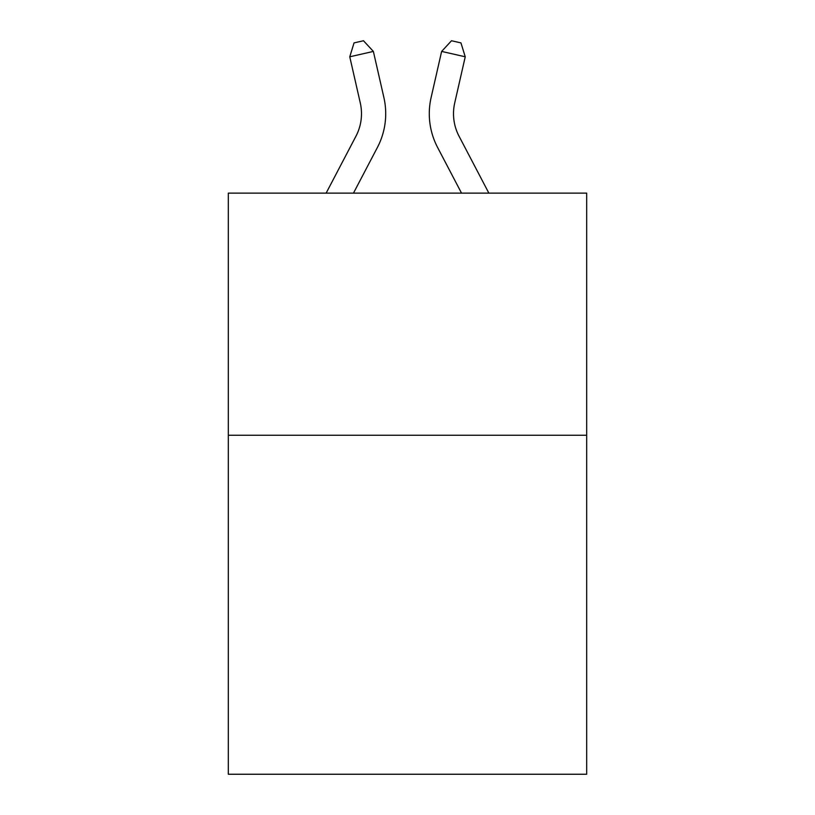 <?xml version="1.0" encoding="UTF-8"?>
<svg xmlns="http://www.w3.org/2000/svg" width="815" height="815" viewBox="0 0 815 815"><rect width="100%" height="100%" fill="white"/><g stroke="black" fill="none" stroke-linecap="round" stroke-linejoin="round"><path stroke-width="1.22" d="M586.678 435.261L586.678 774.25L228.322 774.25L228.322 193.135L586.678 193.135L586.678 435.261L228.322 435.261M326.132 193.135L355.961 136.187A48.431 48.431 -33.2 0 0 360.281 102.955L349.767 56.795L354.046 42.9L363.49 40.75L373.372 51.416L383.896 97.576A72.637 72.637 129.2 0 1 377.416 147.423L353.466 193.135L377.416 147.423M488.868 193.135L459.039 136.187A48.431 48.431 33.2 0 1 454.719 102.955L465.233 56.795L441.628 51.416L431.104 97.576A72.637 72.637 -129.2 0 0 437.584 147.423L461.535 193.135L437.584 147.423M355.961 136.187A48.431 48.431 -50.8 0 0 360.281 102.955A48.431 48.431 -50.8 0 1 355.961 136.187A48.431 48.431 -50.8 0 0 360.281 102.955A48.431 48.431 -50.8 0 1 355.961 136.187A48.431 48.431 -50.8 0 0 360.281 102.955A48.431 48.431 -50.8 0 1 355.961 136.187A48.431 48.431 -50.8 0 0 360.281 102.955A48.431 48.431 -50.8 0 1 355.961 136.187A48.431 48.431 -50.8 0 0 360.281 102.955A48.431 48.431 -50.8 0 1 355.961 136.187A48.431 48.431 -50.8 0 0 360.281 102.955A48.431 48.431 -50.8 0 1 355.961 136.187A48.431 48.431 -50.8 0 0 360.281 102.955A48.431 48.431 -50.8 0 1 355.961 136.187A48.431 48.431 -50.8 0 0 360.281 102.955A48.431 48.431 -50.8 0 1 355.961 136.187A48.431 48.431 -50.8 0 0 360.281 102.955A48.431 48.431 -50.8 0 1 355.961 136.187A48.431 48.431 -50.8 0 0 360.281 102.955A48.431 48.431 -50.8 0 1 355.961 136.187A48.431 48.431 -50.8 0 0 360.281 102.955A48.431 48.431 -50.8 0 1 355.961 136.187A48.431 48.431 -50.8 0 0 360.281 102.955A48.431 48.431 -50.8 0 1 355.961 136.187A48.431 48.431 -50.8 0 0 360.281 102.955A48.431 48.431 -50.8 0 1 355.961 136.187A48.431 48.431 -50.8 0 0 360.281 102.955A48.431 48.431 -50.8 0 1 355.961 136.187A48.431 48.431 -50.8 0 0 360.281 102.955A48.431 48.431 -50.8 0 1 355.961 136.187A48.431 48.431 -50.8 0 0 360.281 102.955A48.431 48.431 -50.8 0 1 355.961 136.187A48.431 48.431 -50.8 0 0 360.281 102.955A48.431 48.431 -50.8 0 1 355.961 136.187A48.431 48.431 -50.8 0 0 360.281 102.955A48.431 48.431 -50.8 0 1 355.961 136.187A48.431 48.431 -50.8 0 0 360.281 102.955M349.767 56.795L373.372 51.416L383.896 97.576M459.039 136.187A48.431 48.431 50.8 0 1 454.719 102.955A48.431 48.431 50.8 0 0 459.039 136.187A48.431 48.431 50.8 0 1 454.719 102.955A48.431 48.431 50.8 0 0 459.039 136.187A48.431 48.431 50.8 0 1 454.719 102.955A48.431 48.431 50.8 0 0 459.039 136.187A48.431 48.431 50.8 0 1 454.719 102.955A48.431 48.431 50.8 0 0 459.039 136.187A48.431 48.431 50.8 0 1 454.719 102.955A48.431 48.431 50.8 0 0 459.039 136.187A48.431 48.431 50.8 0 1 454.719 102.955A48.431 48.431 50.8 0 0 459.039 136.187A48.431 48.431 50.8 0 1 454.719 102.955A48.431 48.431 50.8 0 0 459.039 136.187A48.431 48.431 50.8 0 1 454.719 102.955A48.431 48.431 50.8 0 0 459.039 136.187A48.431 48.431 50.8 0 1 454.719 102.955A48.431 48.431 50.8 0 0 459.039 136.187A48.431 48.431 50.8 0 1 454.719 102.955A48.431 48.431 50.8 0 0 459.039 136.187A48.431 48.431 50.8 0 1 454.719 102.955A48.431 48.431 50.8 0 0 459.039 136.187A48.431 48.431 50.8 0 1 454.719 102.955A48.431 48.431 50.8 0 0 459.039 136.187A48.431 48.431 50.8 0 1 454.719 102.955A48.431 48.431 50.8 0 0 459.039 136.187A48.431 48.431 50.8 0 1 454.719 102.955A48.431 48.431 50.8 0 0 459.039 136.187A48.431 48.431 50.8 0 1 454.719 102.955A48.431 48.431 50.8 0 0 459.039 136.187A48.431 48.431 50.8 0 1 454.719 102.955A48.431 48.431 50.8 0 0 459.039 136.187A48.431 48.431 50.8 0 1 454.719 102.955A48.431 48.431 50.8 0 0 459.039 136.187A48.431 48.431 50.8 0 1 454.719 102.955A48.431 48.431 50.8 0 0 459.039 136.187A48.431 48.431 50.8 0 1 454.719 102.955M465.233 56.795L460.954 42.9L451.51 40.75L441.628 51.416L431.104 97.576"/></g></svg>
